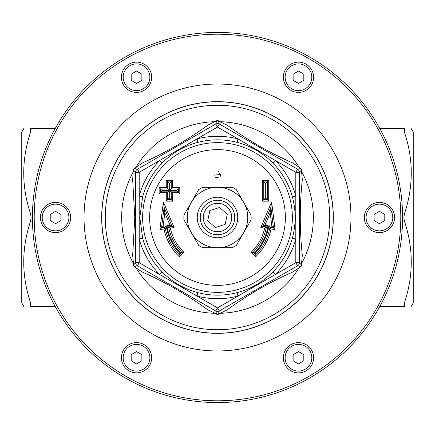 <?xml version="1.0" encoding="UTF-8"?>
<svg xmlns="http://www.w3.org/2000/svg" width="435" height="435" viewBox="0 0 435 435"><rect width="100%" height="100%" fill="white"/><g stroke="black" fill="none" stroke-linecap="round" stroke-linejoin="round"><path stroke-width="0.65" d="M30.602 128.521L55.218 128.521L30.602 128.521C21.456 128.521 21.456 128.521 30.602 128.521C21.456 128.521 21.456 128.521 30.602 128.521L30.602 132.082C21.456 159.368 21.456 186.653 30.602 213.938L31.119 217.5L30.602 221.062C21.456 248.347 21.456 275.632 30.602 302.918L30.602 306.479L55.218 306.479M379.782 306.479L404.398 306.479L404.398 302.918C413.544 275.632 413.544 248.347 404.398 221.062L403.881 217.5L404.398 213.938C413.544 186.653 413.544 159.368 404.398 132.082L404.398 128.521L379.782 128.521M404.398 128.521C413.544 128.521 413.544 128.521 404.398 128.521C413.544 128.521 413.544 128.521 404.398 128.521M404.398 306.479C413.544 306.479 413.544 306.479 404.398 306.479C413.544 306.479 413.544 306.479 404.398 306.479M30.602 306.479C21.456 306.479 21.456 306.479 30.602 306.479C21.456 306.479 21.456 306.479 30.602 306.479M213.955 175.087L221.045 174.478L213.966 175.196M214.852 177.165L219.12 177.958M220.73 176.284L218.49 171.374M313.597 77.256A15.127 15.127 0 0 0 290.906 64.157A15.127 15.127 0 0 0 290.906 90.355A15.127 15.127 0 0 0 313.597 77.256M303.809 74.173L303.809 80.339L298.47 83.422L293.13 80.339L293.13 74.173L298.47 71.09L303.809 74.173M151.657 77.256A15.127 15.127 0 0 0 128.967 64.157A15.127 15.127 0 0 0 128.967 90.355A15.127 15.127 0 0 0 151.657 77.256M141.87 74.173L141.87 80.339L136.53 83.422L131.191 80.339L131.191 74.173L136.53 71.09L141.87 74.173M70.688 217.5A15.127 15.127 0 0 0 47.997 204.401A15.127 15.127 0 0 0 47.997 230.599A15.127 15.127 0 0 0 70.688 217.5M60.9 214.417L60.9 220.583L55.56 223.666L50.221 220.583L50.221 214.417L55.56 211.334L60.9 214.417M151.657 357.744A15.127 15.127 0 0 0 128.967 344.645A15.127 15.127 0 0 0 128.967 370.843A15.127 15.127 0 0 0 151.657 357.744M141.87 354.661L141.87 360.827L136.53 363.91L131.191 360.827L131.191 354.661L136.53 351.578L141.87 354.661M313.597 357.744A15.127 15.127 0 0 0 290.906 344.645A15.127 15.127 0 0 0 290.906 370.843A15.127 15.127 0 0 0 313.597 357.744M303.809 354.661L303.809 360.827L298.47 363.91L293.13 360.827L293.13 354.661L298.47 351.578L303.809 354.661M394.567 217.5A15.127 15.127 0 0 0 371.876 204.401A15.127 15.127 0 0 0 371.876 230.599A15.127 15.127 0 0 0 394.567 217.5M384.779 214.417L384.779 220.583L379.44 223.666L374.1 220.583L374.1 214.417L379.44 211.334L384.779 214.417M32.429 217.5A185.071 185.071 0 0 0 310.035 377.776A185.071 185.071 0 0 0 310.035 57.224A185.071 185.071 0 0 0 32.429 217.5M34.207 217.5A183.293 183.293 0 0 1 309.149 58.763A183.293 183.293 0 0 1 309.149 376.237A183.293 183.293 0 0 1 34.207 217.5M411.195 306.479L413.25 302.918L413.25 132.082L411.195 128.521M23.805 306.479L21.75 302.918L21.75 132.082L23.805 128.521M333.33 217.5A115.83 115.83 0 0 0 217.5 101.67A115.83 115.83 0 0 0 101.67 217.5A115.83 115.83 0 0 0 217.5 333.33A115.83 115.83 0 0 0 333.33 217.5M202.46 203.95A20.244 20.244 0 0 0 217.5 237.744A20.244 20.244 0 0 0 235.993 209.268A20.244 20.244 0 0 0 202.46 203.95M204.689 205.962A17.242 17.242 0 0 0 213.911 234.362A17.242 17.242 0 0 0 233.899 212.177A17.242 17.242 0 0 0 204.689 205.962M243.698 202.373A30.254 30.254 0 0 1 217.5 247.754A30.254 30.254 0 0 1 191.302 202.373A30.254 30.254 0 0 1 243.698 202.373L236.352 189.644A33.631 33.631 0 0 0 232.198 187.246L202.802 187.246A33.631 33.631 0 0 0 198.648 189.644L183.951 215.102A33.631 33.631 0 0 0 183.951 219.898L198.648 245.356A33.631 33.631 0 0 0 202.802 247.754L232.198 247.754A33.631 33.631 0 0 0 236.352 245.356L251.049 219.898A33.631 33.631 0 0 0 251.049 215.102L243.698 202.373M170.297 228.109L174.147 227.581L172.091 226.428L164.115 207.419L161.516 227.891L159.895 229.549L163.935 228.995L165.039 227.413A53.385 53.385 0 0 0 179.176 254.665L181.912 252.371A49.829 49.829 0 0 1 168.568 226.907L172.091 226.428L170.036 225.27L166.882 225.705L170.297 228.109A48.377 48.377 0 0 0 184.038 252.441L179.813 252.273L179.269 252.73L179.106 256.579L184.038 252.441M174.147 227.581L163.391 201.976L164.832 212.867L170.036 225.27M163.391 201.976L159.895 229.549M161.516 227.891L165.039 227.413L166.181 225.819L163.136 226.233L161.516 227.891M159.156 194.021L166.273 194.021L166.273 201.133L172.679 201.139L172.679 194.021L179.796 194.021L179.791 187.621L172.679 187.615L172.673 180.503L166.268 180.498L166.268 187.615L159.156 187.615L159.156 194.021L160.553 192.585L167.671 192.585L167.671 199.703L171.232 199.703L171.232 192.585L178.35 192.585L178.35 189.029L171.232 189.029L171.232 181.912L167.671 181.912L167.671 189.029L160.553 189.029L160.553 192.585L161.956 191.15L161.956 190.438L159.156 187.615M260.853 227.581L264.703 228.109L266.432 226.907A49.829 49.829 0 0 1 253.088 252.371L255.823 254.665A53.385 53.385 0 0 0 269.961 227.413L273.484 227.891L270.885 207.419L262.909 226.428L266.432 226.907L268.118 225.705L264.964 225.27L260.853 227.581L271.609 201.976L270.168 212.867L271.864 226.233L275.105 229.549L271.609 201.976M264.703 228.109A48.377 48.377 0 0 1 250.962 252.441L255.894 256.579A54.783 54.783 0 0 0 271.065 228.995L275.105 229.549M268.732 180.498L262.327 180.503L262.321 201.139L268.727 201.133L268.732 180.498L267.329 181.912L263.768 181.912L263.768 199.703L267.329 199.703L267.329 181.912L265.926 183.32L265.926 198.273L268.727 201.133M163.136 226.233L164.832 212.867M161.956 190.438L169.074 190.438L169.074 183.32L169.786 183.32L169.786 190.438L176.904 190.438L179.791 187.621M176.904 190.438L176.904 191.15L179.796 194.021M176.904 191.15L169.786 191.15L171.232 192.585L171.232 199.703L169.786 198.273L169.074 198.273L166.273 201.133M169.786 191.15L169.786 198.273M169.074 198.273L169.074 191.15L166.273 194.021M169.074 191.15L161.956 191.15M169.074 190.438L166.268 187.615M169.074 183.32L166.268 180.498M169.786 183.32L172.673 180.503M169.786 190.438L172.679 187.615M172.679 201.139L171.232 199.703M172.679 194.021L171.232 192.585L173.576 192.585M265.926 198.273L265.214 198.273L262.321 201.139M265.214 198.273L265.214 183.32L262.327 180.503M265.214 183.32L265.926 183.32M271.864 226.233L268.819 225.819A51.988 51.988 0 0 1 255.731 252.73L255.894 256.579M268.819 225.819L271.065 228.995M255.731 252.73L255.187 252.273L250.962 252.441M264.964 225.27L270.168 212.867M297.578 169.21A3.562 3.562 0 0 1 299.362 172.293L301.727 169.742L300.971 168.432L297.578 169.21L219.278 124.002A3.562 3.562 0 0 0 215.722 124.002L217.5 127.085L237.956 138.901A81.22 81.22 0 0 0 197.044 138.901L159.656 160.482A81.22 81.22 0 0 0 139.2 195.919L139.2 239.081A81.22 81.22 0 0 0 159.656 274.518L197.044 296.099A81.22 81.22 0 0 0 237.956 296.099L275.344 274.518A81.22 81.22 0 0 0 295.8 239.081L295.8 172.293L299.362 172.293A3.562 3.562 0 0 0 297.578 169.21L295.8 172.293L275.344 160.482L272.81 162.978A77.664 77.664 0 0 1 292.369 196.859L295.8 195.919A81.22 81.22 0 0 0 275.344 160.482L237.956 138.901L237.064 142.343C250.843 145.991 262.756 152.87 272.81 162.978M227.141 125.122L219.68 121.718L218.256 120.68L219.278 124.002L217.5 127.085L197.044 138.901L197.936 142.343A77.664 77.664 0 0 1 237.064 142.343M218.256 120.68L216.744 120.68L215.722 124.002L137.422 169.21A3.562 3.562 0 0 0 135.638 172.293L139.2 172.293L159.656 160.482L162.19 162.978C172.244 152.87 184.157 145.991 197.936 142.343M137.422 169.21L134.029 168.432L133.273 169.742L135.638 172.293A3.562 3.562 0 0 1 137.422 169.21L139.2 172.293L139.2 195.919L142.631 196.859A77.664 77.664 0 0 1 162.19 162.978M135.638 172.293L135.638 262.707A3.562 3.562 0 0 0 137.422 265.79L139.2 262.707L139.2 239.081L142.631 238.141L139.825 217.5L142.631 196.859M135.638 262.707L133.273 265.258L134.029 266.568L137.422 265.79A3.562 3.562 0 0 1 135.638 262.707L139.2 262.707L159.656 274.518L162.19 272.022A77.664 77.664 0 0 1 142.631 238.141M292.369 196.859C296.099 210.622 296.099 224.378 292.369 238.141L295.8 239.081L295.8 262.707L297.578 265.79A3.562 3.562 0 0 0 299.362 262.707L295.8 262.707L275.344 274.518L272.81 272.022C262.756 282.13 250.843 289.009 237.064 292.657L237.956 296.099L217.5 307.915L215.722 310.998A3.562 3.562 0 0 0 219.278 310.998L217.5 307.915L197.044 296.099L197.936 292.657C184.157 289.009 172.244 282.13 162.19 272.022M297.578 265.79L300.971 266.568L301.727 265.258L299.362 262.707A3.562 3.562 0 0 1 297.578 265.79L219.278 310.998L218.256 314.32L227.141 309.878M299.362 262.707L299.362 172.293M137.422 265.79L215.722 310.998L216.744 314.32L218.256 314.32M301.732 265.258L301.542 263.501L302.32 255.34C299.595 230.115 299.595 204.885 302.32 179.655L301.542 171.499L301.732 169.742M300.971 168.432L292.684 162.962C269.472 152.707 247.624 140.092 227.135 125.117M227.135 309.883C247.624 294.908 269.477 282.293 292.684 272.033L300.971 266.568M207.859 309.878L215.32 313.282L216.744 314.32M133.273 169.742L132.68 179.66L134.763 217.5L132.68 255.34L133.458 263.501L133.268 265.258M134.029 266.568L142.316 272.038C165.528 282.293 187.376 294.908 207.865 309.883M207.865 125.117C187.376 140.092 165.523 152.707 142.316 162.967L135.638 167.72L134.029 168.432M216.744 120.68L207.859 125.122M227.271 214.33L225.134 224.378L215.363 227.548L207.729 220.67L209.866 210.622L219.637 207.451L227.271 214.33M206.924 207.974A14.235 14.235 0 0 1 231.039 213.106A14.235 14.235 0 0 1 214.537 231.425A14.235 14.235 0 0 1 206.924 207.974M30.602 132.082L53.32 132.082M32.462 213.938L30.602 213.938M381.68 132.082L404.398 132.082M404.398 213.938L402.538 213.938M404.398 302.918L381.68 302.918M53.32 302.918L30.602 302.918M402.538 221.062L404.398 221.062M30.602 221.062L32.462 221.062M311.813 77.256A13.349 13.349 0 0 1 291.798 88.816A13.349 13.349 0 0 1 291.798 65.696A13.349 13.349 0 0 1 311.813 77.256M149.879 77.256A13.349 13.349 0 0 1 129.858 88.816A13.349 13.349 0 0 1 129.858 65.696A13.349 13.349 0 0 1 149.879 77.256M68.909 217.5A13.349 13.349 0 0 1 48.889 229.06A13.349 13.349 0 0 1 48.889 205.94A13.349 13.349 0 0 1 68.909 217.5M149.879 357.744A13.349 13.349 0 0 1 129.858 369.304A13.349 13.349 0 0 1 129.858 346.184A13.349 13.349 0 0 1 149.879 357.744M311.813 357.744A13.349 13.349 0 0 1 291.798 369.304A13.349 13.349 0 0 1 291.798 346.184A13.349 13.349 0 0 1 311.813 357.744M392.783 217.5A13.349 13.349 0 0 1 372.768 229.06A13.349 13.349 0 0 1 372.768 205.94A13.349 13.349 0 0 1 392.783 217.5M84.037 217.5A133.463 133.463 0 0 0 284.234 333.085A133.463 133.463 0 0 0 284.234 101.915A133.463 133.463 0 0 0 84.037 217.5M163.935 228.995A54.783 54.783 0 0 0 179.106 256.579M149.635 217.5A67.865 67.865 0 0 1 251.435 158.726A67.865 67.865 0 0 1 251.435 276.274A67.865 67.865 0 0 1 149.635 217.5M166.882 225.705A51.276 51.276 0 0 0 179.813 252.273M179.269 252.73A51.988 51.988 0 0 1 166.181 225.819M255.187 252.273A51.276 51.276 0 0 0 268.118 225.705M237.064 292.657A77.664 77.664 0 0 1 197.936 292.657M292.369 238.141A77.664 77.664 0 0 1 272.81 272.022M142.636 217.5A74.864 74.864 0 0 0 254.932 282.331A74.864 74.864 0 0 0 254.932 152.669A74.864 74.864 0 0 0 142.636 217.5M133.458 171.444A95.836 95.836 0 0 0 133.453 263.55M135.589 267.259A95.836 95.836 0 0 0 215.363 313.314M219.637 313.314A95.836 95.836 0 0 0 299.41 267.259M301.547 263.55A95.836 95.836 0 0 0 301.547 171.45M299.41 167.741A95.836 95.836 0 0 0 219.637 121.686M215.363 121.686A95.836 95.836 0 0 0 135.595 167.741M101.768 217.5A115.732 115.732 0 0 0 275.366 317.724A115.732 115.732 0 0 0 275.366 117.276A115.732 115.732 0 0 0 101.768 217.5M105.265 217.5A112.235 112.235 0 0 1 273.615 120.305A112.235 112.235 0 0 1 273.615 314.695A112.235 112.235 0 0 1 105.265 217.5"/></g></svg>
